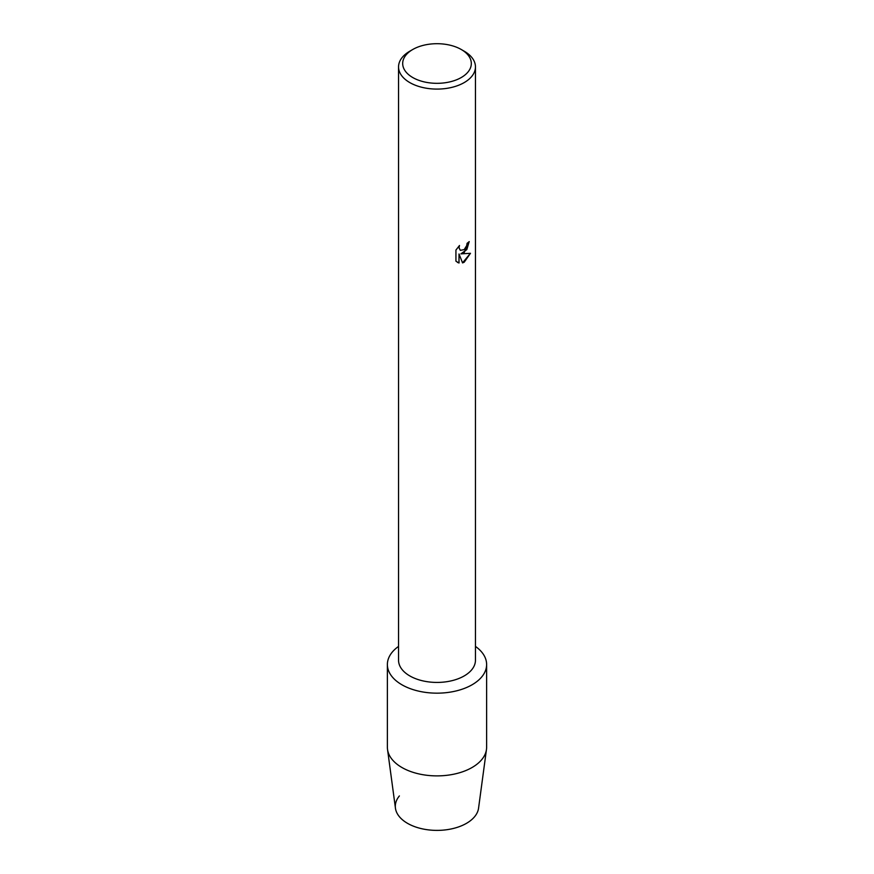 <?xml version="1.0" encoding="UTF-8"?>
<svg xmlns="http://www.w3.org/2000/svg" width="874" height="874" viewBox="0 0 874 874"><rect width="100%" height="100%" fill="white"/><g stroke="black" fill="none" stroke-linecap="round" stroke-linejoin="round"><path stroke-width="1.31" d="M486.621 664.513A49.621 28.645 180 0 1 472.091 684.768A49.621 28.645 180 0 0 475.456 646.41A49.621 28.645 180 0 1 486.621 664.513L486.621 747.237A49.621 28.645 180 0 1 486.468 749.455L478.559 808.188A41.679 24.068 180 0 1 466.476 823.341A41.679 24.068 180 0 1 412.932 825.974A41.679 24.068 180 0 1 399.385 795.941M461.264 49.501L464.192 51.195A38.456 22.2 180 0 1 475.456 66.894L475.456 660.22A38.456 22.2 180 0 1 464.192 675.93A38.456 22.2 180 0 1 422.284 680.737A38.456 22.2 180 0 1 398.544 660.22L398.544 66.894A38.456 22.2 180 0 1 409.808 51.195L412.736 49.501A34.326 19.818 180 0 1 461.264 49.501A34.326 19.818 180 0 1 461.264 77.524A34.326 19.818 180 0 1 412.736 77.524A34.326 19.818 180 0 1 412.736 49.501L409.808 51.195M472.091 684.768A49.621 28.645 180 0 1 403.733 685.773A49.621 28.645 180 0 1 398.544 646.41A49.621 28.645 180 0 0 387.379 664.513A49.621 28.645 180 0 0 418.012 690.984A49.621 28.645 180 0 0 472.091 684.768M455.933 261.195L455.933 250.04L459.495 245.496L459.014 247.703L460.336 250.346L464.192 249.603L466.705 245.616L467.077 243.311A38.456 22.2 0 0 0 469.229 241.585L464.192 252.597L460.893 253.864L470.474 253.307L464.192 262.222L462.565 262.91L459.025 253.973L459.025 263.008L455.933 261.184M475.456 66.894A38.456 22.2 180 0 1 464.192 82.593A38.456 22.2 180 0 1 422.284 87.4A38.456 22.2 180 0 1 398.544 66.894M469.174 241.639L466.825 249.593L460.893 253.864M460.281 250.303L458.948 247.67L459.374 245.616M457.364 262.331L458.97 262.976L459.025 253.973M462.554 262.856L470.398 253.329M486.468 749.455A49.621 28.645 180 0 1 472.091 767.492A49.621 28.645 180 0 1 419.804 774.113A49.621 28.645 180 0 1 387.532 749.455A49.621 28.645 180 0 1 387.379 747.237L387.379 664.513M466.476 823.341A41.679 24.068 180 0 1 422.557 828.891A41.679 24.068 180 0 1 395.441 808.188L387.532 749.455"/></g></svg>
